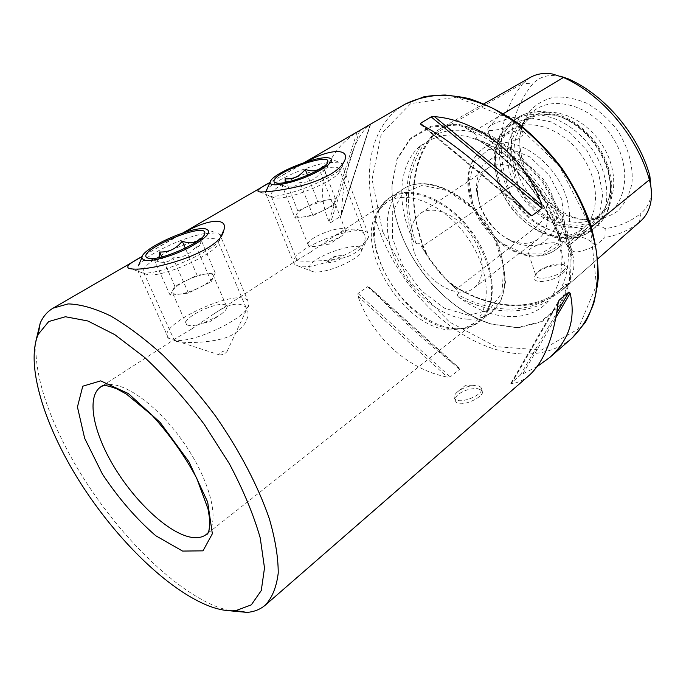 <?xml version="1.0" encoding="UTF-8"?>
<svg xmlns="http://www.w3.org/2000/svg" width="686" height="686" viewBox="0 0 686 686"><rect width="100%" height="100%" fill="white"/><g stroke="black" fill="none" stroke-linecap="round" stroke-linejoin="round"><path stroke-width="0.51" stroke-dasharray="3.43 2.57" d="M229.184 610.737L218.783 607.496C166.432 587.928 99.393 514.766 63.481 442.753C43.535 402.999 34.369 368.939 35.998 340.582M184.508 232.408L145.929 254.352M341.482 213.646C343.197 172.486 354.027 135.862 370.269 124.543L357.02 132.218C324.221 153.021 314.737 190.005 329.031 221.527L330.575 222.684L340.573 216.339L341.276 215.095L370.269 124.543M458.84 367.756C433.063 348.608 398.326 317.258 369.865 287.768L367.585 286.748L357.989 293.454L357.955 296.129C371.709 336.397 407.184 369.377 447.383 377.103L450.256 376.914L459.474 369.385L458.943 367.833L369.865 287.768M537.138 366.59L520.314 375.165L511.087 383.131L511.439 383.68C517.536 383.028 523.452 380.267 529.189 375.388M477.739 388.67L482.155 390.548C486.768 395.873 459.663 409.182 455.675 401.404C454.518 399.278 455.427 396.902 458.394 394.287C464.405 390.085 470.853 388.216 477.739 388.67M306.436 161.819L270.027 182.433M450.745 329.966C403.085 329.186 351.584 244.242 378.869 209.805L386.844 202.181C406.352 188.942 443.713 203.956 466.883 236.61C490.293 269.092 492.419 309.3 473.58 323.475L463.787 328.56L450.745 329.966M191.574 329.04L214.366 313.553C229.064 303.581 239.603 301.54 245.982 307.431C252.354 315.303 243.53 333.156 222.47 338.687C202.01 344.149 178.163 342.511 174.613 341.028C173.472 340.47 173.884 339.604 175.848 338.43L191.574 329.04M309.935 252.559L330.343 238.659C346.053 228.189 357.149 226.363 363.631 233.18C369.171 241.258 359.078 255.544 339.373 258.673C320.293 261.966 299.448 261.212 297.235 260.809L297.647 259.78L309.935 252.559M414.164 251.788C408.324 234.235 410.408 221.449 420.407 213.423C432.832 204.745 456.241 213.963 470.467 234.046C484.865 254 486.022 279.133 473.803 288.086C457.605 301.48 423.691 280.111 414.164 251.788M523.487 163.662C519.139 149.934 518.736 137.106 522.269 125.186L529.095 111.792C535.723 104.469 544.032 99.599 554.039 97.189C564.715 96.417 575.76 98.501 587.165 103.432C598.303 109.957 608.173 118.618 616.783 129.414C628.265 146.641 633.65 166.286 631.875 183.737C629.439 194.747 624.732 203.819 617.76 210.945C609.743 216.647 600.567 219.734 590.226 220.215C562.82 219.863 532.868 194.009 523.487 163.662M560.316 76.18L558.79 75.88C548.08 74.225 539.393 76.909 532.739 83.932C510.607 111.021 505.676 144.309 517.956 183.797C523.084 198.314 532.113 209.221 545.044 216.51C558.464 223.576 572.107 227.769 585.981 229.073L587.636 227.435C592.541 224.048 598.398 224.442 605.189 228.635C618.549 226.783 630.494 221.672 641.007 213.312L639.395 222.195C629.208 230.213 617.726 235.315 604.949 237.502L605.189 228.635M651.486 192.835L651.263 194.524C649.951 202.516 646.529 208.776 641.007 213.312M567.005 266.502C567.828 267.9 566.85 269.821 564.081 272.265C555.094 281.852 529.335 285.736 535.243 275.438C538.047 268.689 557.452 263.175 564.758 265.216L567.005 266.502M585.981 229.073L578.418 237.922L568.523 246.017C569.329 249.147 571.824 251.196 576.008 252.174C582.388 251.119 588.88 248.984 595.474 245.76L604.949 237.502M503.49 113.559L475.707 130.28L473.537 132.758C477.079 134.988 477.748 136.84 475.535 138.323L478.476 139.79C512.811 160.155 544.641 198.417 559.99 238.256L561.259 241.892C563.395 240.28 565.358 241.601 567.168 245.854L570.135 252.928C570.512 256.307 572.844 256.761 572.304 252.928C575.828 265.628 573.668 276.784 565.821 286.405L561.285 290.941C534.145 312.542 493.483 309.66 457.468 288.274L450.899 283.875C441.853 274.88 433.612 264.77 426.169 253.546L421.941 247.26C420.252 243.521 418.289 242.355 416.068 243.762C414.721 243.616 413.735 242.552 413.109 240.572C402.236 203.596 404.783 171.92 420.758 145.535C400.255 162.273 396.491 196.891 408.847 230.204L413.109 240.572M578.418 237.922C564.99 236.121 551.801 231.774 538.87 224.879C524.327 216.605 514.148 204.291 508.317 187.938C495.292 146.607 500.248 111.698 523.186 83.195L432.703 134.919L432.883 136.36L425.5 143.005C430.396 139.455 436.673 136.917 444.348 135.416C452.04 134.576 460.34 135.099 469.267 136.977L486.554 143.408L509.081 157.891C523.59 170.84 535.826 185.52 545.79 201.95C554.117 218.688 559.45 235.204 561.8 251.488C562.614 271.356 559.021 286.662 551.03 297.407L548.526 300.905C522.123 315.294 492.557 314.291 459.826 297.904C491.065 320.834 528.82 323.809 548.526 300.905M420.758 145.535L425.5 143.005M473.537 132.758L467.723 129.191C464.722 127.716 464.868 127.039 468.178 127.159C458.711 123.026 449.467 123.489 440.438 128.574L437.291 130.597C439.76 129.765 439.777 130.297 437.368 132.192L431.528 137.209M559.99 238.256C551.861 196.599 515.22 152.626 478.476 139.79M565.821 286.405C567.656 283.438 565.161 283.893 563.703 286.414L551.03 297.407C523.452 313.905 492.256 312.936 457.433 294.526C459.474 292.888 458.908 290.95 455.727 288.712L450.899 283.875M459.826 297.904C458.042 296.935 457.245 295.812 457.433 294.526M522.492 166.098C518.376 153.098 517.99 140.982 521.334 129.748L528.048 116.783C544.984 93.879 587.285 101.331 610.334 134.027C633.821 166.406 627.193 208.844 600.053 217.471L585.604 219.631C559.776 219.314 531.384 194.815 522.492 166.098M517.278 171.38C511.619 152.918 513.317 137.389 522.38 124.783L530.269 117.546C548.886 104.924 581.394 115.351 599.907 141.488C618.652 167.453 618.009 201.581 600.044 215.121L590.646 220.24C564.569 230.11 527.26 204.428 517.278 171.38M513.454 174.021C506.482 150.105 510.778 132.132 526.342 120.11C533.434 115.54 541.786 113.816 551.398 114.948C584.421 117.683 617.426 163.825 609.331 195.964C607.299 205.431 602.968 212.78 596.348 218.011C571.747 238.514 524.696 212.137 513.454 174.021M510.796 175.153C499.074 142.259 517.621 109.786 549.623 114.519C583.529 117.315 617.486 164.794 609.168 197.782C602.085 221.449 586.333 230.899 561.894 226.123C539.822 220.463 518.667 199.18 510.796 175.153M498.713 184.2L495.789 171.852C493.517 153.038 498.645 139.095 511.164 130.014C529.678 117.443 562.383 128.273 581.213 154.847C600.276 181.267 599.95 215.704 582.071 229.167C569.423 238.085 554.571 238.419 537.507 230.187C519.079 220.172 506.139 204.848 498.713 184.2M529.866 255.484L528.855 254.3C523.495 245.382 556.26 240.452 558.327 243.822C558.876 244.585 557.872 245.94 555.334 247.895L541.726 255.458L532.73 256.212L529.866 255.484C506.294 252.474 481.1 228.927 472.328 202.421C464.774 177.914 468.649 159.692 483.964 147.756L493.045 143.726C495.326 144.566 499.297 144.189 504.956 142.594C511.104 141.753 516.129 140.193 520.048 137.912C522.715 136.008 523.632 134.25 522.809 132.638C519.319 125.006 489.607 142.877 492.334 143.528L493.045 143.726M479.325 203.425L476.513 190.554C476.281 180.744 478.399 172.323 482.867 165.309L492.342 158.123C500.377 155.705 509.235 156.151 518.899 159.478C528.52 164.469 537.104 171.637 544.65 180.993C554.597 196.025 558.515 213.037 555.394 226.74C552.11 235.015 546.819 240.949 539.522 244.533C531.436 246.497 522.783 245.777 513.574 242.381C497.453 234.423 486.04 221.441 479.325 203.425M480.054 205.809L477.593 194.507C476.676 182.596 480.089 173.807 487.84 168.156C500.634 159.255 523.684 167.375 537.138 186.369C550.764 205.243 550.995 229.673 538.433 238.908C530.578 244.413 521.163 244.808 510.187 240.083C496.021 233.094 485.971 221.672 480.054 205.809M400.101 230.993C394.33 215.215 391.629 199.918 391.998 185.091L397.065 158.706L410.425 138.203L431.331 126.053L458.077 124.149L488.003 133.418L517.698 153.338L543.492 181.824L562.108 215.438L571.361 249.987L570.452 281.303L560.008 305.999L541.751 321.845L518.024 327.857L491.425 324.126C453.103 312.559 415.467 273.577 400.101 230.993M426.169 253.546L422.962 245.948C407.878 204.685 410.202 161.356 432.703 134.919L437.291 130.597M640.33 221.406L561.285 290.941L559.527 290.538C532.696 311.959 492.428 309.129 456.73 287.931L455.727 288.712M468.178 127.159L475.707 130.28C516.627 150.311 555.771 197.259 570.186 244.345L572.304 252.928M530.278 77.449L523.186 83.195L532.739 83.932M568.523 246.017L572.39 239.388C579.584 235.126 587.276 237.253 595.474 245.76M562.812 271.202C555.866 277.161 537.918 280.54 536.109 276.312L536.203 273.851C538.493 268.518 556.175 262.275 562.932 264.436L565.41 265.988C566.156 267.411 565.29 269.144 562.812 271.202M515.203 122.82C507.606 127.999 489.169 132.595 487.78 129.714L488.235 127.785C491.322 123.651 509.132 117.229 515.812 117.846L518.359 118.704C518.968 119.656 517.913 121.028 515.203 122.82M457.493 391.852C454.518 394.424 453.549 396.654 454.612 398.532C458.334 405.555 486.16 394.158 481.126 387.693C479.78 385.875 476.847 385.206 472.337 385.704C466.712 386.535 461.832 388.525 457.699 391.68L457.493 391.852M159.281 256.401C146.169 264.324 141.11 270.027 144.12 273.517L147.893 274.743C164.168 277.598 218.92 252.302 218.277 242.484L217.368 240.006C212.223 234.852 179.749 244.139 159.281 256.401M282.726 184.088C273.079 189.868 269.324 194.078 271.45 196.719L274.289 197.834C287.657 201.109 339.759 179.406 339.784 170.668L339.21 168.636C335.017 163.542 301.265 172.906 282.726 184.088M333.327 205.637L335.377 198.691L326.493 200.08C330.463 199.48 332.976 199.669 334.056 200.655L334.365 202.13C333.456 204.488 329.726 207.301 323.175 210.568L333.327 205.637L320.636 172.606L321.914 173.146L322.814 172.529L323.012 167.032M295.126 218.165L312.953 215.541L323.175 210.568C316.383 213.783 309.986 215.884 303.992 216.862C300.202 217.393 297.801 217.188 296.764 216.253L296.506 214.564L295.126 218.165L282.118 185.443L284.767 184.997L285.213 182.425M282.118 185.443L283.507 185.915C290.272 188.11 295.76 186.944 299.962 182.39C308.443 182.905 315.328 179.646 320.636 172.606M327.711 261.469C328.791 263.467 332.736 262.841 339.536 259.591C344.218 256.11 343.369 254.926 336.998 256.041L330.42 258.836L327.711 261.469M265.628 191.814L266.194 194.601C272.874 203.588 346.216 174.698 342.263 164.691M367.893 233.154C360.716 222.71 297.338 245.974 293.702 260.354L294.354 264.35L299.002 266.357C315.483 270.267 366.684 248.409 368.502 236.841L367.893 233.154L341.585 163.388L338.713 162.17L327.496 162.651M327.402 162.659C306.788 165.806 271.956 181.49 266.434 190.322M309.112 267.429C308.468 269.667 309.772 271.09 313.013 271.707C324.684 274.486 359.833 259.454 361.316 251.119C366.213 238.222 311.821 255.338 309.112 267.429M317.721 201.452L326.493 200.08L307.817 206.229L297.853 211.031L296.506 214.564C297.647 212.163 301.42 209.376 307.817 206.229L317.721 201.452L307.56 175.316M312.953 215.541L299.962 182.39M297.853 211.031L286.431 182.184M335.377 198.691L322.926 166.201M308.031 243.607L308.348 245.434C310.038 246.909 314.128 246.883 320.611 245.365L339.896 237.202C344.706 233.943 346.499 231.491 345.255 229.844C341.765 224.751 309.515 236.687 308.031 243.607M137.08 268.861L138.898 271.888C150.406 280.128 225.24 247.114 220.772 236.053M247.766 300.485C236.627 287.177 153.715 326.176 168.482 338.224L174.407 340.316C193.941 343.54 247.723 317.609 248.829 304.798L247.766 300.485L219.752 234.26L215.987 232.906L204.788 233.566M204.728 233.574C182.665 237.107 145.038 255.201 138.383 265.808M219.228 354.842L219.777 355.005C223.079 354.705 225.497 353.522 227.032 351.472C227.769 348.754 216.896 353.436 219.228 354.842M200.389 239.002L200.012 244.267C199.317 246.574 198.014 247.312 196.102 246.48C190.194 254.292 182.459 258.065 172.889 257.79C169.596 261.769 164.966 263.124 158.998 261.863L154.599 260.474C156.845 261.315 158.38 260.337 159.195 257.55M172.538 290.735C174.347 287.7 178.849 284.356 186.017 280.711L174.87 286.259L170.154 295.306L188.436 293.085L211.279 281.629L215.198 272.805L197.088 275.215L186.017 280.711C193.332 277.161 200.029 274.923 206.083 274.014C209.539 273.577 211.828 273.817 212.952 274.743L213.26 277.17C211.717 280.145 207.266 283.532 199.9 287.331C192.312 291.044 185.426 293.334 179.235 294.2L173.215 293.78L172.538 290.735M211.279 281.629L196.102 246.48M188.436 293.085L172.889 257.79M170.154 295.306L154.599 260.474M174.87 286.259L161.853 256.933M197.088 275.215L185.314 248.178M215.198 272.805L200.372 238.265M187.064 324.864C189.962 326.262 195.356 325.696 203.236 323.175L219.126 315.603C225.66 311.135 228.035 307.825 226.269 305.673C220.686 299.113 179.132 318.724 186.575 324.521L187.064 324.864M572.167 337.975C545.439 360.793 503.798 358.332 466.24 336.594C428.604 314.582 395.985 274.94 379.907 232.322C360.15 180.761 367.739 125.607 404.997 104.212M103.123 385.669C119.124 378.432 154.967 402.21 182.073 440.275C209.333 478.236 220.24 519.834 208.218 532.636M468.529 315.286L444.322 308.143L421.05 290.495L402.708 265.671L392.452 237.965L392.298 212.214L402.742 193.272L422.379 185.297L447.641 190.648L473.271 208.827L493.5 236.104L503.738 266.34L501.998 292.793L489.195 310.081L468.529 315.286M545.044 216.51L538.87 224.879L457.468 288.274L450.685 283.918M400.118 231.251C394.381 215.567 391.697 200.346 392.058 185.606L397.1 159.375L410.391 139.001L431.177 126.936L457.759 125.066L487.506 134.293L517.021 154.101L542.652 182.425L561.165 215.841L570.375 250.167L569.491 281.303L559.124 305.862L540.988 321.623L517.407 327.608L490.962 323.903C452.854 312.404 415.407 273.611 400.118 231.251M432.72 136.042C443.902 130.117 457.082 128.711 472.26 131.815M567.982 247.44C569.286 264.41 566.576 278.696 559.845 290.307M454.604 287.648C441.947 276.587 431.357 263.587 422.833 248.666M503.335 177.991C495.421 151.237 500.171 131.155 517.596 117.752C538.184 103.912 574.336 115.668 595.079 144.935C616.071 174.03 615.505 212.034 595.748 227.049C568.377 249.987 515.992 220.42 503.335 177.991M499.399 180.692C491.433 153.878 496.141 133.77 513.54 120.376C534.102 106.544 570.298 118.395 591.118 147.764C612.178 176.962 611.698 215.044 591.958 230.042C564.612 252.963 512.159 223.224 499.399 180.692M498.062 182.502L494.923 169.236L495.266 149.685L502.015 133.316L514.603 122.254L531.693 118.155L551.227 121.876L570.589 133.178L587.062 150.671L598.286 171.912L602.72 193.889L599.933 213.569L590.526 228.429L575.991 236.764L558.318 237.853L539.702 231.859C519.911 221.098 506.028 204.651 498.062 182.502M504.956 142.594C526.042 143.7 550.747 162.582 562.417 187.192C574.173 211.785 571.155 237.896 556.492 249.164C552.204 252.482 547.282 254.575 541.726 255.458M472.705 203.725L469.121 180.907L474.558 161.587L488.389 149.625L508.215 147.824L530.141 157.051L549.426 175.642L561.791 199.617L564.587 223.679L557.521 242.707L542.455 253.057L522.698 253.143L502.118 243.393C489.204 232.563 479.394 219.34 472.705 203.725M382.539 231.422L372.078 179.346L381.347 133.676L410.768 103.543L456.705 97.206L510.427 118.952L559.159 165.703L590.277 226.32L596.443 285.325L578.075 329.109L541.571 350.006L495.841 346.653L449.519 322.043L409.834 281.466L382.539 231.422M416.068 243.762C403.608 204.299 406.369 170.874 424.36 143.494M425.92 253.528L422.996 246.548C408.033 205.637 410.357 162.711 432.652 136.565L436.836 132.578M517.956 183.797L508.317 187.938L422.962 245.948L421.941 247.26M563.703 286.414L558.558 291.387M475.535 138.323C512.022 158.595 546.21 199.677 561.259 241.892M467.723 129.191L474.626 132.098C515.126 151.966 553.851 198.443 568.154 245.048L567.168 245.854M591.375 227.083L570.186 244.345L568.154 245.048L570.135 252.928M357.02 132.218L329.031 221.527M359.61 130.614L330.575 222.684M370.26 124.432L340.573 216.339M367.585 286.748L459.474 369.385M357.989 293.454L450.256 376.914M357.955 296.129L447.383 377.103M522.912 373.759L555.917 317.515M520.314 375.165L556.74 312.867M511.087 383.131L558.567 301.197M511.439 383.68L558.13 303.221M529.232 214.444L421.033 124.663M526.205 211.125L423.639 126.053M467.655 319.196C442.204 317.815 412.423 293.942 397.434 264.093C382.351 234.303 383.946 201.478 403.222 188.967C423.485 175.264 461.815 190.236 485.354 223.404C509.132 256.392 510.899 297.51 491.382 312.259C484.796 317.335 476.89 319.65 467.655 319.196M455.504 328.697C430.079 327.093 400.161 302.886 384.957 272.805C369.651 242.784 370.972 209.839 390.12 197.405C410.245 183.779 448.678 199.103 472.465 232.614C496.493 265.962 498.568 307.285 479.162 321.931C472.62 326.973 464.739 329.229 455.504 328.697M454.827 329.023C405.863 328.251 353.213 241.378 381.245 205.903C397.468 181.584 443.765 193.658 471.702 233.163C486.931 255.166 494.092 280.677 490.927 300.039C487.429 314.102 479.866 323.278 468.246 327.574L454.827 329.023M160.455 245.931L182.87 232.94M283.078 174.87L304.498 162.453M207.944 533.168L473.58 323.475M102.531 385.764L175.848 338.43M214.366 313.553L297.647 259.78M330.343 238.659L386.844 202.181M391.998 185.091L392.058 185.606C391.749 200.578 394.476 215.901 400.23 231.559C405.255 245.022 412.072 257.807 420.698 269.907C440.275 296.558 463.693 314.557 490.962 323.903L491.425 324.126M585.604 219.631L590.226 220.215M521.334 129.748L522.269 125.186M590.646 220.24L600.053 217.471M522.38 124.783L528.048 116.783M596.348 218.011L600.044 215.121M526.342 120.11L530.269 117.546M551.398 114.948L549.623 114.519M609.331 195.964L609.168 197.782M495.789 171.852L494.923 169.236C493.165 156.657 494.872 145.295 500.034 135.151C503.318 129.079 507.82 124.149 513.54 120.376L517.596 117.752C540.276 103.029 576.266 115.334 596.546 143.889C617.006 172.306 617.023 210.345 595.748 227.049L591.958 230.042C586.539 234.226 580.416 236.893 573.607 238.033C562.34 239.646 551.038 237.579 539.702 231.859L537.507 230.187M537.755 256.161C544.821 255.655 551.064 253.323 556.492 249.164L582.071 229.167M532.73 256.212C507.974 255.252 480.852 231.208 471.625 203.476C463.873 179.012 467.989 160.438 483.964 147.756L511.164 130.014M510.187 240.083L513.574 242.381M477.593 194.507L476.513 190.554M473.803 288.086L538.433 238.908M420.407 213.423L487.84 168.156M560.788 241.695C545.644 199.712 511.619 158.878 475.398 138.606M559.707 290.427L559.562 290.512C533.185 311.633 493.131 309.026 457.356 287.803L448.507 281.612M437.368 132.192L432.883 136.36C410.803 162.145 408.324 205.063 423.322 246.06L427.875 256.281M597.789 258.854L562.271 290.127M484.042 103.758L440.438 128.574M651.263 194.524L651.005 201.024M558.79 75.88L552.522 74.028M572.39 239.388L587.636 227.435M528.855 254.3L536.109 276.312M558.327 243.813L565.41 265.988M536.203 273.851L535.243 275.438M562.932 264.436L564.758 265.216M487.78 129.714L492.334 143.528M518.359 118.704L522.809 132.638M515.812 117.846L500.085 115.119L488.235 127.785M370.646 124.252L341.276 215.095M369.754 287.657L458.943 367.833M510.83 383.44L558.807 300.631M529.755 214.975L420.629 124.432M482.155 390.548L481.126 387.693M455.667 401.404L454.612 398.532M472.337 385.704L465.134 385.626L457.699 391.68M378.869 209.805L381.245 205.903L390.12 197.405L403.222 188.967C427.275 172.838 471.839 194.841 493.345 234.158L500.797 250.742L505.608 281.62L502.589 296.455L500.506 301.111L491.382 312.259L479.162 321.931L468.246 327.574L463.787 328.56M218.277 242.484L221.887 234.398M147.893 274.743L131.206 268.861M245.982 307.431L217.368 240.006M174.613 341.019L144.12 273.517M339.784 170.668L343.42 163.062M274.289 197.834L259.728 191.909M363.631 233.18L339.21 168.636M297.235 260.809L271.45 196.719M322.995 172.006L327.128 163.242M283.507 185.915L276.484 183.016M336.998 256.041L334.159 256.478L330.42 258.836M265.756 191.806L265.456 192.466M328.946 157.96L338.713 162.17M294.354 264.35L266.194 194.601M361.316 251.119L368.502 236.841M313.013 271.707L299.002 266.357M320.611 245.365L329.331 244.105L339.896 237.202M345.255 229.844L334.056 200.655M308.348 245.434L296.764 216.253M205.311 228.824L215.987 232.906M168.482 338.224L138.22 271.476M227.032 351.472L248.829 304.798M219.777 355.005L174.407 340.316M200.012 244.267L203.931 235.392M158.998 261.863L149.582 258.476M203.236 323.175L209.462 321.914L219.126 315.603M226.269 305.673L212.952 274.743M186.575 324.521L172.743 293.462"/><path stroke-width="1.03" d="M35.998 340.582L40.217 323.072C43.115 316.486 47.403 311.513 53.071 308.16L68.12 303.907C80.331 304.215 94.428 308.194 110.42 315.834C127.244 325.627 144.815 338.79 163.131 355.339C181.456 373.57 198.966 393.875 215.67 416.248C239.585 450.633 258.262 486.46 269.332 518.719C275.3 539.35 278.259 557.478 278.224 573.11C276.518 586.993 272.239 597.643 265.388 605.061C260.38 609.348 254.292 611.792 247.123 612.401L229.184 610.737M53.071 308.16L142.165 256.53C127.939 263.921 124.286 268.037 131.206 268.861C152.472 271.742 219.82 251.771 223.525 231.191L224.056 229.553C227.795 217.033 207.052 219.409 184.508 232.408M265.388 605.061L529.189 375.388C543.869 362.011 553.516 337.958 558.13 303.221L559.219 300.074L568.908 292.056L570.16 293.239C575.948 318.741 569.148 340.153 549.769 357.466L537.138 366.59M434.392 116.611C479.565 120.316 524.807 156.357 541.906 205.148L542.017 208.304L531.839 215.798L529.232 214.444C495.738 176.911 449.304 138.718 421.033 124.663L420.398 123.36L431.142 116.894L434.392 116.611L541.906 205.148M182.87 232.94L270.027 182.433C258.836 188.29 255.406 191.445 259.728 191.909C266.065 192.406 289.269 189.585 308.58 183.711C329.229 176.885 341.379 168.876 345.041 159.675L345.255 158.852C348.308 147.893 327.822 149.642 306.436 161.819M651.486 192.835L649.848 175.805C638.537 134.782 605.035 95.148 568.428 78.924L560.316 76.18M568.428 78.924L563.438 77.484C601.999 94.574 637.448 136.514 649.393 179.801C651.477 187.227 652.017 194.301 651.005 201.024C649.608 209.564 646.049 216.364 640.33 221.406L597.789 258.854M503.49 113.559L563.438 77.484L552.522 74.028C544.178 72.639 536.761 73.779 530.278 77.449L484.042 103.758M209.033 606.03C167.847 590.054 116.56 539.565 80.528 483.004C44.624 426.486 25.159 365.038 38.193 334.391L48.706 321.545L65.453 316.743L87.877 320.988L114.854 334.691L144.72 357.492C165.429 376.854 185.28 399.158 204.274 424.402L229.244 463.53C243.307 490.036 253.649 514.869 260.251 538.021L264.504 567.982L261.263 590.569L251.308 604.863L235.752 610.669C227.829 611.32 218.92 609.777 209.033 606.03M323.012 167.032L322.926 166.201C318.458 170.986 312.567 172.049 305.253 169.373C299.971 176.242 293.256 179.398 285.102 178.84L285.213 182.425M274.211 180.066C273.474 181.636 274.237 182.622 276.484 183.016C286.654 185.512 327.977 168.396 327.797 161.827C330.523 152.618 277.736 170.651 274.211 180.066M270.421 181.327L270.113 182.236C268.972 187.312 287.828 184.568 306.916 176.611C326.082 168.73 336.98 159.203 328.946 157.96C317.867 155.216 273.603 172.846 270.421 181.327M266.434 190.322L265.628 191.814M342.263 164.691L341.585 163.388M286.431 182.184L285.102 178.84M307.56 175.316L305.253 169.373M220.772 236.053L219.752 234.26M138.383 265.808L141.891 257.576L143.383 259.9C148.751 262.695 170.865 256.856 188.564 247.835C207.386 237.493 212.96 231.156 205.311 228.824C191.454 226.123 141.565 248.581 141.891 257.576M159.195 257.55L159.675 252.028C168.988 252.319 176.508 248.684 182.244 241.12C189.876 244.156 195.913 243.204 200.372 238.265L200.389 239.002M147.439 257.945L149.582 258.476C161.965 260.68 205.534 240.752 204.822 233.36C206.88 220.652 133.959 251.728 147.439 257.945M161.853 256.933L159.675 252.028M185.314 248.178L182.244 241.12M304.498 162.453L404.997 104.212C416.874 98.33 430.285 95.268 445.231 95.011C460.829 96.503 476.959 101.056 493.637 108.68L518.17 124.08C534.06 136.934 548.526 151.872 561.577 168.893C579.73 195.441 591.855 224.665 596.588 252.654C598.415 270.893 597.506 287.631 593.879 302.878C588.802 316.941 581.565 328.637 572.167 337.975L549.769 357.466M208.218 532.636L206.315 534.445C201.435 538.141 194.824 538.699 186.489 536.135C163.414 528.889 132.089 497.89 112.393 463.95C92.636 430.053 86.616 396.234 100.799 386.887L103.123 385.669M649.848 175.805L649.393 179.801L591.375 227.083M555.917 317.515L570.16 293.239M556.74 312.867L568.908 292.056M558.567 301.197L559.219 300.074M531.839 215.798L526.205 211.125M423.639 126.053L420.398 123.36M542.017 208.304L431.142 116.894M182.579 551.072L155.731 535.723C136.274 518.839 118.489 498.285 102.394 474.069L84.644 438.26L77.441 406.987L82.766 386.201L100.653 380.876L128.368 393.55L160.284 422.619L188.993 461.867L207.652 501.998L212.351 533.751L202.996 550.849L182.579 551.072M102.531 385.764L100.799 386.887L101.074 386.295L104.718 385.592C106.879 385.541 111.012 386.681 117.126 389.005L126.61 394.227L152.06 415.304C169.631 434.538 184.543 455.547 196.771 478.322L208.012 508.918L209.65 518.976C209.796 528.014 208.904 533.142 206.966 534.377L206.315 534.445L207.944 533.168M404.997 104.212L423.939 96.786C438.114 94.411 453.326 95.062 469.576 98.741C486.117 104.203 502.538 112.573 518.83 123.857C534.677 136.668 549.109 151.546 562.117 168.507C573.959 186.3 583.374 204.762 590.372 223.902C595.782 242.973 598.398 261.212 598.218 278.636C596.451 295.194 592.147 309.798 585.312 322.446L572.167 337.975M235.752 610.669L247.123 612.401M38.193 334.391L40.217 323.072M221.887 234.398L224.056 229.553M343.42 163.062L345.041 159.675M327.128 163.242L327.797 161.827M270.113 182.236L265.756 191.806M203.931 235.392L204.822 233.36"/></g></svg>
